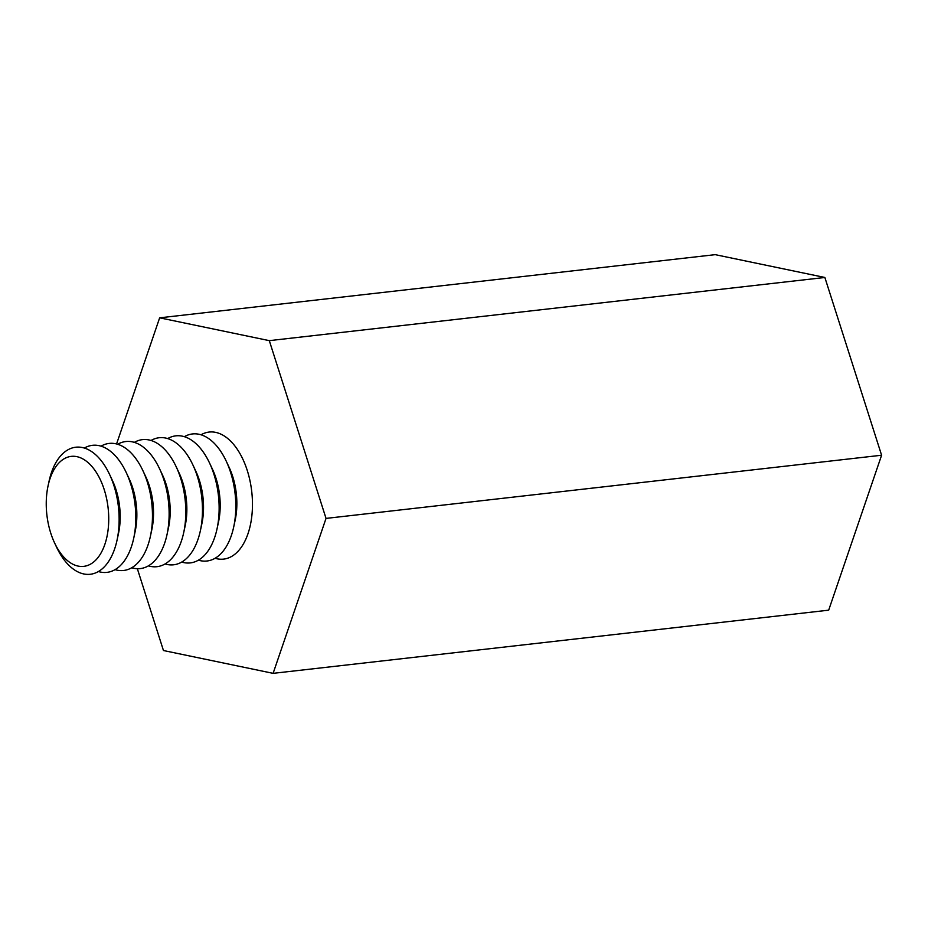 <?xml version="1.0" encoding="UTF-8"?>
<svg xmlns="http://www.w3.org/2000/svg" width="928" height="928" viewBox="0 0 928 928"><rect width="100%" height="100%" fill="white"/><g stroke="black" fill="none" stroke-linecap="round" stroke-linejoin="round"><path stroke-width="1.39" d="M84.355 448.05A63.939 35.589 83.5 0 1 126.22 472.503L129.201 478.883A51.052 28.42 83.5 0 1 132.704 487.861A51.052 28.42 83.5 0 1 135.175 531.431L133.702 538.321A63.939 35.589 83.5 0 1 98.391 571.532M126.22 472.503A63.939 35.589 83.5 0 1 130.593 483.743A63.939 35.589 83.5 0 1 133.702 538.321M101.024 446.159A63.939 35.589 83.5 0 1 142.877 470.6A63.939 35.589 83.5 0 1 147.262 481.852A63.939 35.589 83.5 0 1 150.371 536.419A63.939 35.589 83.5 0 1 115.06 569.641M142.877 470.6L145.87 476.98A51.052 28.42 83.5 0 1 149.373 485.959A51.052 28.42 83.5 0 1 151.844 529.54L150.371 536.419M117.694 444.268A63.939 35.589 83.5 0 1 159.546 468.71A63.939 35.589 83.5 0 1 163.931 479.95A63.939 35.589 83.5 0 1 167.028 534.528A63.939 35.589 83.5 0 1 131.73 567.75M159.546 468.71L162.539 475.09A51.052 28.42 83.5 0 1 166.042 484.068A51.052 28.42 83.5 0 1 168.513 527.638L167.028 534.528M134.351 442.366A63.939 35.589 83.5 0 1 176.216 466.819A63.939 35.589 83.5 0 1 180.6 478.059A63.939 35.589 83.5 0 1 183.698 532.637A63.939 35.589 83.5 0 1 148.399 565.848M176.216 466.819L179.208 473.199A51.052 28.42 83.5 0 1 182.7 482.177A51.052 28.42 83.5 0 1 185.182 525.747L183.698 532.637M151.02 440.475A63.939 35.589 83.5 0 1 192.885 464.916A63.939 35.589 83.5 0 1 197.27 476.168A63.939 35.589 83.5 0 1 200.367 530.735A63.939 35.589 83.5 0 1 165.068 563.957M192.885 464.916L195.878 471.296A51.052 28.42 83.5 0 1 199.369 480.275A51.052 28.42 83.5 0 1 201.852 523.844L200.367 530.735M167.69 438.584A63.939 35.589 83.5 0 1 209.554 463.026A63.939 35.589 83.5 0 1 213.927 474.266A63.939 35.589 83.5 0 1 217.036 528.844A63.939 35.589 83.5 0 1 181.726 562.066M209.554 463.026L212.547 469.406A51.052 28.42 83.5 0 1 216.038 478.384A51.052 28.42 83.5 0 1 218.521 521.954L217.036 528.844M184.359 436.682A63.939 35.589 83.5 0 1 226.223 461.135A63.939 35.589 83.5 0 1 230.596 472.375A63.939 35.589 83.5 0 1 233.705 526.953A63.939 35.589 83.5 0 1 198.395 560.164M226.223 461.135L229.204 467.515A51.052 28.42 83.5 0 1 232.708 476.493A51.052 28.42 83.5 0 1 235.178 520.063L233.705 526.953M201.028 434.791A63.939 35.589 83.5 0 1 247.266 470.484A63.939 35.589 83.5 0 1 247.486 535.12A63.939 35.589 83.5 0 1 215.064 558.273M104.226 489.648A55.344 30.81 83.5 0 1 96.268 559.561A55.344 30.81 83.5 0 1 54.543 542.834A55.344 30.81 83.5 0 1 50.75 533.101A55.344 30.81 83.5 0 1 48.059 485.866A55.344 30.81 83.5 0 1 74.356 456.309A55.344 30.81 83.5 0 1 104.226 489.648M48.059 485.866L49.056 481.272A63.939 35.589 83.5 0 1 109.55 474.394A63.939 35.589 83.5 0 1 113.935 485.646A63.939 35.589 83.5 0 1 117.032 540.212A63.939 35.589 83.5 0 1 56.538 547.091L54.543 542.834M109.55 474.394L112.543 480.774A51.052 28.42 83.5 0 1 116.035 489.752A51.052 28.42 83.5 0 1 118.517 533.322L117.032 540.212M116.568 443.955L159.651 317.828L269.306 340.646L326.03 518.404L273.11 673.345L163.456 650.528L137.344 568.702M159.651 317.828L715.221 254.655L824.864 277.472L881.6 455.23L828.681 610.172L273.11 673.345M881.6 455.23L326.03 518.404M824.864 277.472L269.306 340.646"/></g></svg>

